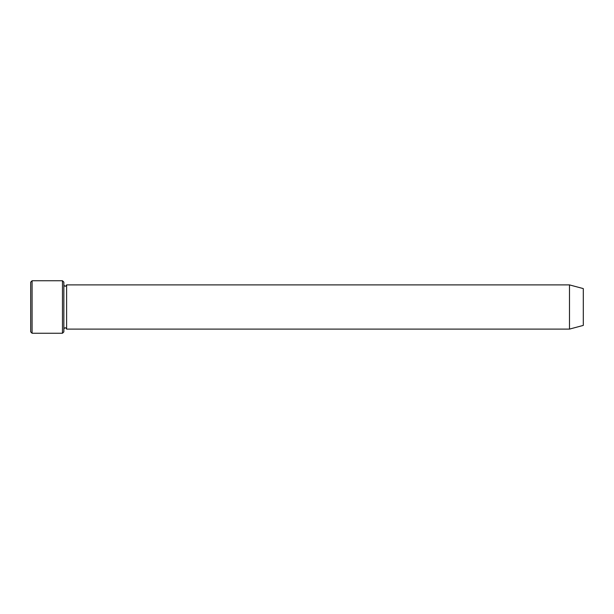 <?xml version="1.0" encoding="UTF-8"?>
<svg xmlns="http://www.w3.org/2000/svg" width="614" height="614" viewBox="0 0 614 614"><rect width="100%" height="100%" fill="white"/><g stroke="black" fill="none" stroke-linecap="round" stroke-linejoin="round"><path stroke-width="0.92" d="M62.474 280.752L63.856 282.133L63.856 331.867L62.474 333.248L62.474 280.752L32.081 280.752L32.081 333.248L62.474 333.248M583.3 307L583.3 288.595L569.485 284.896L569.485 329.104L583.3 325.405L583.3 307M63.856 329.104C64.777 327.323 65.698 327.323 66.619 329.104L66.619 284.896C65.698 286.677 64.777 286.677 63.856 284.896M32.081 333.248L30.7 331.867L30.7 282.133L32.081 280.752M66.619 329.104L569.485 329.104M66.619 284.896L569.485 284.896"/></g></svg>
